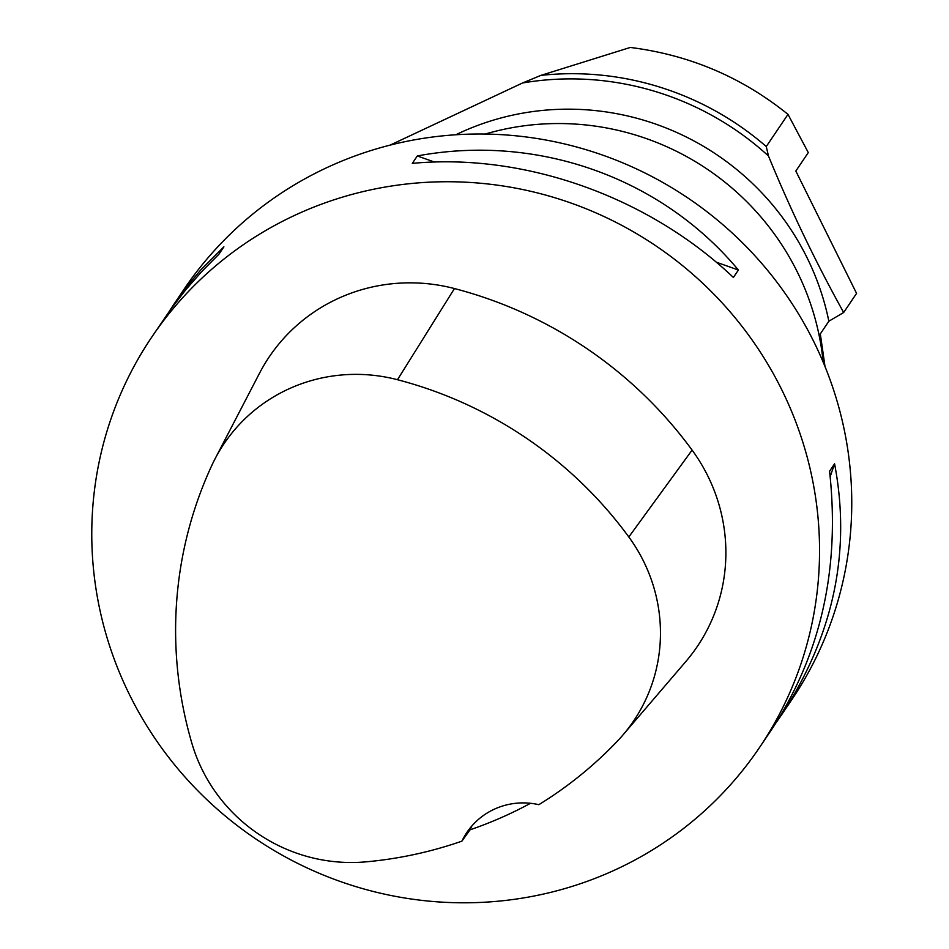 <?xml version="1.0" encoding="UTF-8"?>
<svg xmlns="http://www.w3.org/2000/svg" width="949" height="949" viewBox="0 0 949 949"><rect width="100%" height="100%" fill="white"/><g stroke="black" fill="none" stroke-linecap="round" stroke-linejoin="round"><path stroke-width="1.42" d="M759.603 747.385L772.142 728.785C821.063 653.932 840.209 568.083 829.568 471.226L834.574 463.8C851.3 551.642 833.578 635.391 781.407 715.06L791.81 699.65A366.67 357.702 -146 0 0 813.696 341.462A366.67 357.702 -146 0 0 509.827 135.256A366.67 357.702 -146 0 0 183.928 289.433L173.537 304.843L186.585 286.871L200.737 269.979L223.905 246.823L218.899 254.249L201.734 271.556L185.779 289.765L171.105 308.781L151.721 337.156A366.67 357.702 34 0 1 477.608 182.991A366.67 357.702 34 0 1 781.478 389.185A366.67 357.702 34 0 1 759.603 747.385A366.67 357.702 34 0 1 433.717 901.55A366.67 357.702 34 0 1 129.835 695.356A366.67 357.702 34 0 1 151.721 337.156M738.393 270.038L733.387 277.464C648.404 196.716 524.583 152.73 412.305 163.382L417.311 155.956C537.514 133.572 661.334 177.558 738.393 270.038L716.21 262.149M169.136 311.533L173.537 304.843M781.407 715.06L776.543 722.094M540.894 75.386L630.314 47.45C689.377 54.888 741.928 77.189 787.99 114.366L766.27 146.537A291.011 283.893 -146 0 0 540.894 75.386L522.555 82.978L390.075 145.138M787.99 114.366L808.287 152.587L795.831 171.045L856.567 293.383L843.661 312.506C815.713 262.197 790.659 210.026 768.465 155.968L766.27 146.537M768.465 155.968A287.891 280.845 -146 0 0 522.555 82.978M843.661 312.506L828.857 321.225A261.912 255.506 -146 0 0 455.817 134.77M825.013 366.563L820.316 333.894L828.857 321.225M485.212 134.058A261.912 255.506 34 0 1 797.184 271.711A261.912 255.506 34 0 1 819.177 335.59A261.912 255.506 34 0 1 823.163 362.115M461.89 841.158A407.94 397.963 34 0 1 366.195 861.834A163.489 159.491 34 0 1 191.9 743.352A407.94 397.963 34 0 1 211.876 465.283A163.489 159.491 34 0 1 214.972 458.984A163.489 159.491 34 0 1 397.489 379.719A407.94 397.963 34 0 1 628.819 536.98A163.489 159.491 34 0 1 622.935 734.989A163.489 159.491 34 0 1 617.491 741.027A407.94 397.963 34 0 1 538.83 804.681A69.846 68.138 34 0 0 466.825 832.51A69.846 68.138 34 0 0 461.89 841.158L470.063 829.817A409.826 399.802 -146 0 0 530.515 803.293M214.972 458.984L259.54 373.194A174.604 170.334 34 0 1 454.464 288.555A419.055 408.805 34 0 1 692.094 450.099A174.604 170.334 34 0 1 685.807 661.56L622.935 734.989M471.867 825.95A69.846 68.138 -146 0 0 470.063 829.817M417.311 155.956L434.452 162.042M834.574 463.8L830.197 476.635M397.489 379.719L454.464 288.555M628.819 536.98L692.094 450.099"/></g></svg>
